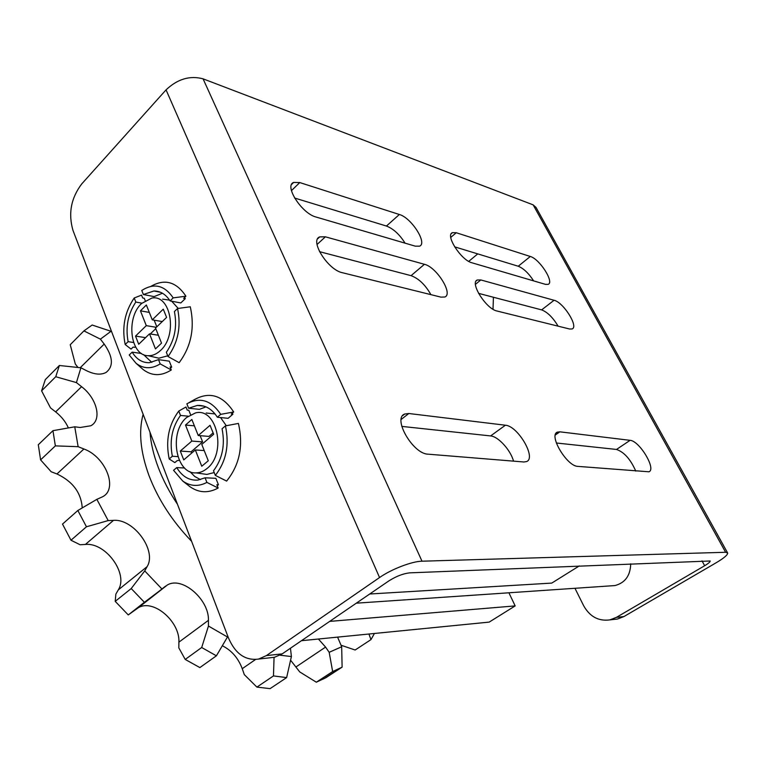 <?xml version="1.0" encoding="UTF-8"?>
<svg xmlns="http://www.w3.org/2000/svg" width="766" height="766" viewBox="0 0 766 766"><rect width="100%" height="100%" fill="white"/><g stroke="black" fill="none" stroke-linecap="round" stroke-linejoin="round"><path stroke-width="1.15" d="M141.624 303.451L151.821 298.079C171.01 294.125 177.932 335.594 160.314 350.637C156.465 354.198 152.415 355.884 148.164 355.702C130.22 355.845 125.634 317.88 141.624 303.451M162.593 299.152L169.573 300.119M171.661 301.21L178.229 308.42M186.751 417.413L195.454 412.931C217.065 407.024 227.023 453.472 206.992 468.514C203.555 471.358 199.907 472.814 196.058 472.881C175.548 474.288 168.664 431.823 186.751 417.413M206.169 413.018L215.045 413.946M220.57 417.566L226.296 425.724M405.07 243.157C399.574 234.434 393.37 228.728 386.437 226.037L294.584 198.021M399.364 214.499C411.342 217.707 427.725 243.31 419.557 246.173L415.296 246.164L316.061 217.037C301.9 213.657 283.86 185.698 293.646 182.432L299.784 182.567L399.364 214.499L386.437 226.037M533.624 280.883C528.655 273.232 523.513 268.349 518.218 266.233L454.602 246.834M530.302 256.486C539.542 258.879 554.555 282.233 548.159 284.358L545.43 284.349L471.875 262.767C461.18 260.296 444.931 234.999 452.457 232.653L456.249 232.73L530.302 256.486L518.218 266.233M513.526 461.132C510.654 450.149 498.197 436.419 490.613 435.931L401.786 426.394M505.388 425.216C517.835 425.848 536.66 457.963 526.568 461.582L523.887 461.984L428.05 454.171C412.941 453.999 392.288 418.179 404.716 414.023L408.843 413.506L505.388 425.216L490.613 435.931M635.78 471.1C630.552 459.284 624.127 452.064 616.506 449.45L556.355 442.997M630.083 440.335C639.39 440.709 656.567 469.204 648.946 471.789L577.851 466.379C566.888 466.379 548.274 434.992 557.418 432.12L559.86 431.823L630.083 440.335L616.506 449.45M430.904 294.642C425.322 284.808 418.715 278.479 411.064 275.664L319.527 251.669M424.421 264.299C436.524 266.97 453.462 293.972 444.835 297.007L440.948 297.131L342.354 272.706C327.944 269.977 309.33 240.371 319.719 236.895L325.406 236.818L424.421 264.299L411.064 275.664M558.098 326.163C552.956 317.545 547.47 312.126 541.629 309.885L478.559 293.359M554.067 300.272C563.345 302.235 578.837 326.718 572.145 328.949L569.674 329.026L496.99 311.015C486.209 309.071 469.434 282.462 477.342 279.983L480.818 279.944L554.067 300.272L541.629 309.885M727.509 552.726L536.008 207.394L533.146 204.857L203.067 78.831C189.853 75.336 177.511 79.013 166.059 89.852L81.771 183.878C71.018 198.049 68.097 213.59 73.009 230.48L228.44 637.858C235.306 653.8 245.379 660.867 258.669 659.047L266.386 655.6L379.553 577.535C391.388 569.205 412.022 561.296 421.999 561.2L725.622 552.276L727.681 553.033C727.7 554.938 723.937 558.127 716.402 562.617L623.936 616.553L617.453 619.043L613.604 619.474M574.96 588.288L583.663 605.743C589.82 616.687 598.562 621.398 609.87 619.885L616.4 617.377L704.653 565.729C708.378 563.498 710.226 561.918 710.197 560.99L409.724 572.853C403.194 573.562 396.233 576.252 388.85 580.915L282.204 653.877L274.515 657.285L269.986 657.783M213.111 432.886L209.013 436.409L198.241 435.528L210.056 425.302L213.657 434.245L201.774 444.424L208.275 460.768L201.764 466.255L195.33 449.948L183.735 459.897L180.288 451.059L191.835 441.072L185.506 425.044L191.854 419.462L198.241 435.528M200.146 435.682L202.617 441.896L191.098 451.787L191.624 453.127M493.419 297.246L493.017 309.253M630.705 563.824C630.399 575.611 625.142 582.859 614.945 585.569L611.325 585.818M468.735 261.378L477.745 253.891M154.157 320.169L156.81 326.823M155.766 328.662L150.27 333.957M218.157 488.019L206.897 482.408L205.087 477.802L215.868 478.3L218.463 484.821L216.855 484.754L218.157 488.019C208.333 493.352 198.959 492.931 190.035 486.755L188.235 485.347M233.687 411.974L231.294 414.033L232.893 414.195L228.105 418.313L217.372 417.25L220.732 414.349L233.687 411.974C222.657 395.199 209.444 391.148 194.037 399.823L189.011 402.619M218.463 484.821L217.161 485.51M206.897 482.408C198.461 486.822 190.418 486.372 182.768 481.067L173.556 470.295L176.726 467.586C182.212 476.605 189.307 480.761 198.03 480.052L205.087 477.802M217.372 417.25C212.01 408.958 205.307 405.013 197.274 405.444L188.618 408.23L186.866 403.816C200.003 396.75 211.292 400.254 220.732 414.349M179.292 460.27L177.08 460.692L174.849 462.607L169.2 458.978L172.35 456.249C169.363 440.776 172.082 427.169 180.508 415.44L178.775 411.045L185.985 407.005L187.21 410.097L188.819 410.26L190.581 414.703M169.2 458.978C165.446 440.728 168.635 424.747 178.775 411.045M172.35 456.249L177.865 456.603M188.264 416.197L180.508 415.44M188.618 408.23L199.39 409.35L205.968 406.87M215.342 475.399L226.612 481.086C239.595 465 243.531 445.783 238.418 423.435L225.434 425.886L222.054 428.778C225.271 444.874 222.427 458.872 213.503 470.784L215.342 475.399C226.161 461.477 229.522 444.969 225.434 425.886M214.212 472.565L206.83 474.422L202.272 473.771M184.635 468.007L176.726 467.586M189.834 471.569L194.756 476.5L200.443 479.602M232.28 413.19L232.893 414.195M195.33 449.948L204.216 450.571M191.098 451.787L180.288 451.059M202.617 441.896L191.835 441.072M194.392 425.839L185.506 425.044M167.764 355.807L158.859 358.201L154.301 357.138M135.429 346.653L134.72 347.333L133.121 347.094L131.043 349.105L125.184 344.528L128.123 341.674C125.385 327.13 127.951 313.916 135.821 302.053L134.213 297.993L141.547 295.111L142.687 297.974L144.286 298.271L145.195 300.569M143.491 354.562L151.802 362.385M171.68 367.173L170.081 366.952L171.278 369.968L160.19 363.888L158.514 359.647L169.286 361.159L171.68 367.173L170.464 367.939M184.549 297.495L185.267 298.654L180.814 302.943L170.09 300.914L173.212 297.878L185.908 296.193L183.677 298.347L185.267 298.654M162.469 293.254L154.129 296.595L143.386 294.537L153.918 290.984C160.4 291.003 165.791 294.316 170.09 300.914M171.278 369.968C161.281 376.298 151.936 376.183 143.232 369.605L141.337 367.939M150.931 286.331C164.719 278.479 176.371 281.773 185.908 296.193M160.19 363.888C151.591 369.174 143.558 368.982 136.099 363.333L129.215 354.993L132.164 352.149C136.578 359.35 142.313 362.864 149.37 362.701L158.514 359.647M143.386 294.537L141.758 290.467C153.995 282.692 164.479 285.172 173.212 297.878M125.184 344.528C121.737 327.388 124.743 311.877 134.213 297.993M128.123 341.674L133.571 342.498M141.911 303.173L135.821 302.053M168.051 356.535L179.148 362.691C191.251 346.328 194.957 327.685 190.265 306.773L177.549 308.516L174.409 311.542C177.358 326.642 174.667 340.219 166.356 352.274L168.051 356.535C178.133 342.402 181.293 326.393 177.549 308.516M145.559 337.653L135.525 336.082L146.287 325.646L140.446 310.833L146.363 305.002L152.262 319.843L163.273 309.167L166.595 317.411L155.527 328.059L161.521 343.139L155.46 348.894L149.523 333.842L138.703 344.25L135.525 336.082M156.312 327.312L146.287 325.646M149.523 333.842L158.39 335.259M149.303 312.404L140.446 310.833M152.262 319.843L162.277 321.567M141.547 353.49L132.164 352.149M149.992 432.225C150.854 443.37 153.631 455.148 158.303 467.547C163.043 479.976 169.43 492.222 177.482 504.296M191.605 541.303C172.321 521.301 158.122 499.403 149.006 475.619C140.408 451.969 138.454 431.517 143.137 414.262M369.71 594.004L551.759 583.089L579.278 565.921M508.911 592.788L515.164 605.906L329.677 621.389M515.164 605.906L489.187 622.107L301.459 640.702M316.329 682.209L325.866 677.718L342.115 667.138L332.655 671.552L316.329 682.209L299.717 671.916L290.582 660.196M256.897 687.102L270.072 688.644L286.628 677.594L273.472 675.928L256.897 687.102L244.316 674.626L242.248 668.689C238.207 658.051 231.6 650.42 222.418 645.786M178.813 647.854L178.899 642.157C180.048 621.494 153.286 598.524 138.33 607.725L128.257 614.935L144.381 602.306L167.39 584.975C182.145 575.984 209.214 599.558 208.438 620.326L208.457 626.052L201.688 647.509L185.219 659.44L178.813 647.854M115.848 594.148L118.299 589.877C128.669 573.887 105.737 542.261 85.399 544.444L80.085 544.75L70.979 540.231L86.462 526.778L108.198 520.583L113.492 520.363C133.744 518.563 157.164 550.764 147.091 566.658L144.726 570.919L131.225 588.547L115.216 601.348L115.848 594.148M82.249 507.915C81.167 492.749 72.741 481.431 56.952 473.953L51.198 471.77L40.588 459.878L55.363 445.879L78.132 446.683L83.915 448.991C105.631 456.737 118.471 488.976 102.5 496.808L96.851 499.346L77.845 510.491L62.506 524.088L70.979 540.231M68.404 427.935C65.656 421.807 61.404 416.455 55.65 411.897L50.527 407.924L41.594 390.842L55.746 376.728L76.418 382.598L81.589 386.696C96.976 398.387 102.29 419.806 90.838 425.762L80.2 427.485L74.752 426.806L52.94 430.684L38.3 444.74L40.588 459.878M77.969 367.469L75.317 364.032L70.233 344.719L83.925 330.893L100.403 339.147L104.205 344.068C113.081 356.87 113.713 366.33 106.101 372.42C100.959 375.158 94.381 374.555 86.367 370.61L80.899 367.785L59.375 365.497L45.328 379.582L41.594 390.842M374.44 633.472L370.955 639.629L355.146 650.008L340.975 645.211M368.934 634.018L370.955 639.629M342.115 667.138L341.674 646.763L337.595 637.12M318.407 639.026L325.579 647.088L329.179 652.306L332.655 671.552M329.179 652.306L341.674 646.763M286.628 677.594L291.406 656.558L290.458 648.227M274.065 657.333L273.472 675.928M280.04 655.198L291.406 656.558M185.219 659.44L199.869 667.579L216.395 655.82L227.866 636.335M216.395 655.82L201.688 647.509M208.457 626.052L227.626 637.092M115.216 601.348L128.257 614.935M144.381 602.306L131.225 588.547M144.726 570.919L161.875 588.93M86.462 526.778L77.845 510.491M96.851 499.346L108.198 520.583M55.363 445.879L52.94 430.684M74.752 426.806L78.132 446.683M55.746 376.728L59.375 365.497M80.899 367.785L76.418 382.598M83.925 330.893L92.15 325.023L111.003 331.295L100.403 339.147M111.731 331.956L111.003 331.295M299.784 182.567L291.444 190.629M456.249 232.73L450.772 237.403M408.843 413.506L401.183 419.423M559.86 431.823L555.34 434.992M325.406 236.818L317.038 244.507M480.818 279.944L475.475 284.31M616.4 617.377L623.936 616.553M266.386 655.6L282.204 653.877M702.02 560.904L704.653 565.729M533.146 204.857L725.622 552.276M203.067 78.831L421.999 561.2M166.059 89.852L379.553 577.535M325.579 647.088L296.193 666.793M255.518 659.507L242.248 668.689M165.6 586.114L136.52 608.893M208.438 620.326L178.899 642.157M113.492 520.363L85.399 544.444M147.091 566.658L118.299 589.877M83.915 448.991L56.952 473.953M81.589 386.696L55.65 411.897M104.205 344.068L80.219 367.709M293.646 182.432L291.664 184.367M452.457 232.653L451.346 233.601M404.716 414.023L402.744 415.545M557.418 432.12L556.451 432.809M319.719 236.895L317.689 238.772M477.342 279.983L476.241 280.892M258.669 659.047L274.515 657.285M609.87 619.885L617.453 619.043M356.314 603.177L614.945 585.569M182.768 481.067L190.035 486.755M197.274 405.444L204.005 406.162M196.058 472.881L206.83 474.422M136.099 363.333L143.232 369.605M153.918 290.984L160.487 292.267M148.164 355.702L158.859 358.201M339.874 668.316L323.606 678.925M167.39 584.975L138.33 607.725"/></g></svg>
